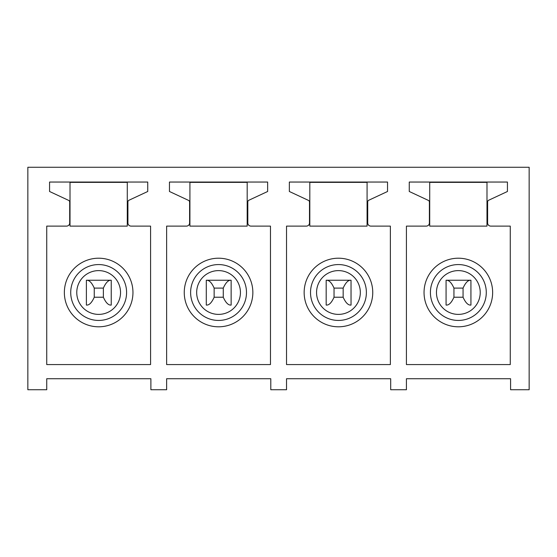 <?xml version="1.0" encoding="UTF-8"?>
<svg xmlns="http://www.w3.org/2000/svg" width="557" height="557" viewBox="0 0 557 557"><rect width="100%" height="100%" fill="white"/><g stroke="black" fill="none" stroke-linecap="round" stroke-linejoin="round"><path stroke-width="0.84" d="M27.85 389.74L46.732 389.74L46.732 378.725L150.891 378.725L150.891 389.74L166.627 389.74L166.627 378.725L270.793 378.725L270.793 389.74L286.528 389.74L286.528 378.725L390.687 378.725L390.687 389.74L406.422 389.74L406.422 378.725L510.581 378.725L510.581 389.74L529.15 389.74L529.15 167.26L27.85 167.26L27.85 389.74M46.732 226.107L66.555 226.107A3.147 3.147 0 0 0 69.702 222.96L69.702 202.08A1.887 1.887 0 0 0 68.615 200.374L49.566 191.49L49.566 182.048L147.744 182.048L147.744 191.49L129.008 200.228A1.887 1.887 0 0 0 127.922 201.933L127.922 222.96A3.147 3.147 0 0 0 131.069 226.107L150.578 226.107L150.578 364.57L46.732 364.57L46.732 226.107M166.627 226.107L186.456 226.107A3.147 3.147 0 0 0 189.603 222.96L189.603 202.08A1.887 1.887 0 0 0 188.51 200.374L169.46 191.49L169.46 182.048L267.645 182.048L267.645 191.49L248.909 200.228A1.887 1.887 0 0 0 247.816 201.933L247.816 222.96A3.147 3.147 0 0 0 250.963 226.107L270.472 226.107L270.472 364.57L166.627 364.57L166.627 226.107M286.528 226.107L306.35 226.107A3.147 3.147 0 0 0 309.497 222.96L309.497 202.08A1.887 1.887 0 0 0 308.404 200.374L289.355 191.49L289.355 182.048L387.54 182.048L387.54 191.49L368.804 200.228A1.887 1.887 0 0 0 367.717 201.933L367.717 222.96A3.147 3.147 0 0 0 370.865 226.107L390.373 226.107L390.373 364.57L286.528 364.57L286.528 226.107M406.422 226.107L426.244 226.107A3.147 3.147 0 0 0 429.391 222.96L429.391 202.08A1.887 1.887 0 0 0 428.305 200.374L409.256 191.49L409.256 182.048L507.434 182.048L507.434 191.49L488.698 200.228A1.887 1.887 0 0 0 487.612 201.933L487.612 222.96A3.147 3.147 0 0 0 490.759 226.107L510.268 226.107L510.268 364.57L406.422 364.57L406.422 226.107M103.372 288.101L103.372 297.222C105.705 302.437 108.162 305.062 110.732 305.09L111.24 305.09L110.732 305.09L111.24 305.09L111.24 280.234L86.384 280.234L111.24 280.234L86.384 280.234L86.384 305.09L86.892 305.09C89.461 305.062 91.919 302.437 94.251 297.222L94.251 288.101C91.919 282.893 89.461 280.268 86.892 280.234L110.732 280.234C108.162 280.268 105.705 282.893 103.372 288.101L94.251 288.101M115.097 322.607A34.304 34.304 0 0 1 68.553 308.947A34.304 34.304 0 0 1 82.213 262.403A34.304 34.304 0 0 1 128.758 276.056A34.304 34.304 0 0 1 115.097 322.607M127.288 182.362L127.288 226.107L70.015 226.107L70.015 182.362L127.288 182.362M223.273 288.101L223.273 297.222C225.606 302.437 228.057 305.062 230.633 305.09L231.141 305.09L230.626 305.09L231.141 305.09L231.141 280.234L206.278 280.234L231.141 280.234L206.278 280.234L206.278 305.09L206.786 305.09C209.362 305.062 211.813 302.437 214.146 297.222L214.146 288.101C211.813 282.893 209.362 280.268 206.786 280.234L230.633 280.234C228.057 280.268 225.606 282.893 223.273 288.101L214.146 288.101M234.998 322.607A34.304 34.304 0 0 1 188.447 308.947A34.304 34.304 0 0 1 202.107 262.403A34.304 34.304 0 0 1 248.652 276.056A34.304 34.304 0 0 1 234.998 322.607M247.19 182.362L247.19 226.107L189.916 226.107L189.916 182.362L247.19 182.362M343.168 288.101L343.168 297.222C345.5 302.437 347.951 305.062 350.527 305.09L351.035 305.09L350.527 305.09L351.035 305.09L351.035 280.234L326.172 280.234L351.035 280.234L326.172 280.234L326.172 305.09L326.687 305.09C329.257 305.062 331.707 302.437 334.04 297.222L334.04 288.101C331.707 282.893 329.257 280.268 326.687 280.234L350.527 280.234C347.951 280.268 345.5 282.893 343.168 288.101L334.04 288.101M354.893 322.607A34.304 34.304 0 0 1 308.348 308.947A34.304 34.304 0 0 1 322.002 262.403A34.304 34.304 0 0 1 368.553 276.056A34.304 34.304 0 0 1 354.893 322.607M367.084 182.362L367.084 226.107L309.81 226.107L309.81 182.362L367.084 182.362M463.062 288.101L463.062 297.222C465.394 302.437 467.852 305.062 470.421 305.09L470.93 305.09L470.421 305.09L470.93 305.09L470.93 280.234L446.073 280.234L470.93 280.234L446.073 280.234L446.073 305.09L446.582 305.09C449.151 305.062 451.609 302.437 453.941 297.222L453.941 288.101C451.609 282.893 449.151 280.268 446.582 280.234L470.421 280.234C467.852 280.268 465.394 282.893 463.062 288.101L453.941 288.101M474.787 322.607A34.304 34.304 0 0 1 428.242 308.947A34.304 34.304 0 0 1 441.903 262.403A34.304 34.304 0 0 1 488.447 276.056A34.304 34.304 0 0 1 474.787 322.607M486.985 182.362L486.985 226.107L429.712 226.107L429.712 182.362L486.985 182.362M103.372 297.222L94.251 297.222M110.732 305.09L111.24 305.09M223.273 297.222L214.146 297.222M230.633 305.09L231.141 305.09M343.168 297.222L334.04 297.222M350.527 305.09L351.035 305.09M463.062 297.222L453.941 297.222M470.421 305.09L470.93 305.09M88.159 273.292A21.89 21.89 0 0 0 79.449 302.994A21.89 21.89 0 0 0 109.151 311.711A21.89 21.89 0 0 0 117.861 282.009A21.89 21.89 0 0 0 88.159 273.292M85.263 267.987A27.941 27.941 0 0 0 74.137 305.897A27.941 27.941 0 0 0 112.048 317.024A27.941 27.941 0 0 0 123.174 279.113A27.941 27.941 0 0 0 85.263 267.987M208.06 273.292A21.89 21.89 0 0 0 199.343 302.994A21.89 21.89 0 0 0 229.045 311.711A21.89 21.89 0 0 0 237.762 282.009A21.89 21.89 0 0 0 208.06 273.292M205.157 267.987A27.941 27.941 0 0 0 194.031 305.897A27.941 27.941 0 0 0 231.949 317.024A27.941 27.941 0 0 0 243.068 279.113A27.941 27.941 0 0 0 205.157 267.987M327.955 273.292A21.89 21.89 0 0 0 319.238 302.994A21.89 21.89 0 0 0 348.94 311.711A21.89 21.89 0 0 0 357.657 282.009A21.89 21.89 0 0 0 327.955 273.292M325.051 267.987A27.941 27.941 0 0 0 313.932 305.897A27.941 27.941 0 0 0 351.843 317.024A27.941 27.941 0 0 0 362.969 279.113A27.941 27.941 0 0 0 325.051 267.987M447.849 273.292A21.89 21.89 0 0 0 439.139 302.994A21.89 21.89 0 0 0 468.841 311.711A21.89 21.89 0 0 0 477.551 282.009A21.89 21.89 0 0 0 447.849 273.292M444.952 267.987A27.941 27.941 0 0 0 433.826 305.897A27.941 27.941 0 0 0 471.737 317.024A27.941 27.941 0 0 0 482.863 279.113A27.941 27.941 0 0 0 444.952 267.987"/></g></svg>

